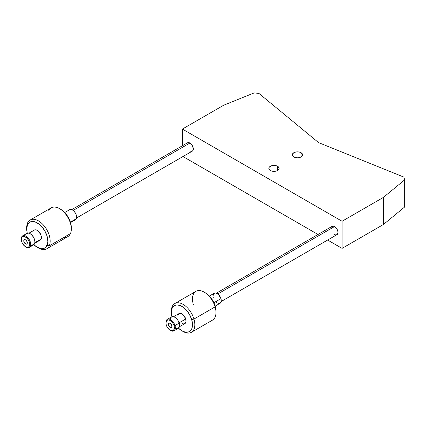 <?xml version="1.0" encoding="UTF-8"?>
<svg xmlns="http://www.w3.org/2000/svg" width="426" height="426" viewBox="0 0 426 426"><rect width="100%" height="100%" fill="white"/><g stroke="black" fill="none" stroke-linecap="round" stroke-linejoin="round"><path stroke-width="0.64" d="M277.614 166.289L277.614 170.491L279.019 168.973L279.019 167.812L277.614 166.289L275.942 165.645L272.97 165.474L271.112 165.922L269.216 167.253L268.827 168.392A5.149 2.971 180 0 1 272.001 165.645A5.149 2.971 180 0 1 277.614 166.289A5.149 2.971 180 0 1 279.121 168.392A5.149 2.971 180 0 1 275.942 171.135A5.149 2.971 180 0 1 270.334 170.491A5.149 2.971 180 0 1 268.827 168.392L269.69 170.043L271.112 170.863L273.971 171.364L275.942 171.135L277.614 170.491L277.614 166.289M301.097 152.732L301.097 156.933L302.503 155.415L302.503 154.255L301.097 152.732L299.425 152.087L296.448 151.917L294.595 152.364L292.699 153.695L292.305 154.835A5.149 2.971 180 0 1 295.484 152.087A5.149 2.971 180 0 1 301.097 152.732A5.149 2.971 180 0 1 302.604 154.835A5.149 2.971 180 0 1 299.425 157.577A5.149 2.971 180 0 1 293.818 156.933A5.149 2.971 180 0 1 292.305 154.835L293.173 156.486L294.595 157.306L297.454 157.806L299.425 157.577L301.097 156.933L301.097 152.732M223.719 105.211L182.392 129.073L182.392 145.751L182.392 129.073L223.719 105.211L254.136 92.916L258.901 93.4L318.6 142.625L403.859 177.094L404.7 179.841L383.4 197.403L342.073 221.264L182.392 129.073L342.073 221.264L342.073 248.379L327.631 240.046L342.073 248.379L342.073 221.264L383.4 197.403L383.4 224.518L342.073 248.379L383.4 224.518L383.4 197.403L404.7 179.841L404.7 206.956L383.4 224.518L404.7 206.956L404.7 179.841L403.859 177.094L318.6 142.625L258.901 93.4L254.136 92.916L223.719 105.211M317.998 234.481L182.978 156.528L317.998 234.481M335.858 234.87L336.966 234.657A4.814 2.78 -120 0 0 337.701 230.796A4.814 2.78 -120 0 0 334.559 226.552L217.798 293.967L334.559 226.552A4.814 2.78 -120 0 0 332.152 226.312L331.412 227.165M334.559 234.417L335.219 234.726M221.179 301.502L336.966 234.657L337.898 233.182L337.898 231.648L336.966 229.092L335.219 227.01L333.893 226.243L332.152 226.312L216.365 293.163L218.735 294.813L220.95 298.669A5.81 3.355 -120 0 0 214.241 293.237L209.379 296.043M191.21 151.358L192.312 151.139A4.814 2.78 -120 0 0 193.053 147.284A4.814 2.78 -120 0 0 189.905 143.04L73.144 210.449L189.905 143.04A4.814 2.78 -120 0 0 187.499 142.801L186.758 143.647M76.526 217.99L192.312 151.139L193.053 150.293L193.308 148.935L192.312 145.58L189.905 143.04L188.601 142.588L187.499 142.801L71.712 209.651M189.905 150.9L190.571 151.209M168.994 323.201A2.492 1.438 -120 0 0 168.669 325.15L168.547 325.219A2.492 1.438 60 0 1 168.936 323.233A2.492 1.438 60 0 1 171.811 325.56L171.806 327.109L171.417 327.546L170.171 327.418L168.547 325.219L168.558 323.664L169.511 323.121L170.187 323.361L171.811 325.56A2.492 1.438 60 0 1 171.422 327.546A2.492 1.438 60 0 1 168.547 325.219L168.669 325.15A2.492 1.438 -120 0 0 171.481 327.509M173.968 330.869L178.196 328.43A6.64 3.834 -120 0 0 179.224 323.132L174.995 325.57A6.64 3.834 -120 0 0 169.745 319.271A6.64 3.834 -120 0 0 165.954 322.407L165.954 322.945A5.98 3.451 60 0 1 169.362 320.128A5.98 3.451 60 0 1 174.09 325.799L179.224 323.132A6.64 3.834 -120 0 0 171.556 316.923L167.327 319.367A6.64 3.834 60 0 1 174.995 325.57A6.64 3.834 60 0 1 173.968 330.869A6.64 3.834 60 0 1 170.411 330.395M170.182 330.267L170.65 330.539A6.64 3.834 -120 0 0 174.995 325.57L174.09 325.799A5.98 3.451 60 0 1 170.182 330.267A5.98 3.451 60 0 1 166.268 324.979A5.98 3.451 60 0 1 165.954 322.945L166.268 324.979L167.178 327.093L169.335 329.687L171.779 330.832L173.686 330.139L174.404 327.85L174.09 325.799L173.18 323.685L171.023 321.092L169.372 320.128L167.844 319.969L166.672 320.634L165.954 322.924M171.369 311.859A16.603 9.585 60 0 1 174.793 303.552A16.603 9.585 60 0 1 193.963 319.069A16.603 9.585 -120 0 0 180.826 303.317A16.603 9.585 -120 0 0 171.353 311.15L171.353 312.508A14.942 8.627 60 0 1 179.884 305.458A14.942 8.627 60 0 1 191.7 319.633L193.963 319.069L215.098 306.869L215.183 306.076A14.942 8.627 -120 0 0 205.401 292.848A14.942 8.627 -120 0 0 204.831 292.54M193.361 304.59A16.603 9.585 60 0 1 204.23 292.172A16.603 9.585 60 0 1 215.098 306.869L193.963 319.069L191.7 319.633L189.426 314.351L186.008 309.713L181.966 306.432L177.919 305.005L176.087 305.069L174.479 305.65L173.158 306.731L172.173 308.264L171.353 312.455L171.918 316.758A14.942 8.627 60 0 1 171.353 312.508M165.959 322.684A6.64 3.834 60 0 1 167.327 319.367M181.103 322.786L183.478 323.898L184.815 323.648L185.949 321.88L185.725 319.005L179.122 322.817L185.725 319.005A5.81 3.355 -120 0 0 179.016 313.573L177.892 315.336L178.116 318.211M213.916 302.732L220.95 298.669L213.916 302.732M181.918 330.81A14.942 8.627 60 0 1 178.521 328.201L181.875 330.784L183.936 331.753L187.754 332.152L189.362 331.572L190.683 330.491L191.668 328.952L192.275 327.019L192.488 324.761L191.7 319.633A14.942 8.627 60 0 1 181.918 330.81L183.095 331.487A16.603 9.585 -120 0 0 193.963 319.069A16.603 9.585 60 0 1 191.396 332.312L212.531 320.107A16.603 9.585 -120 0 0 215.098 306.869A16.603 9.585 -120 0 0 195.928 291.347L174.793 303.552M191.396 332.312A16.603 9.585 60 0 1 182.493 331.124M204.23 292.172L207.51 294.307L209.491 296.155L212.909 300.793L215.183 306.076L215.971 311.204M179.389 326.779L184.825 323.643A5.81 3.355 -120 0 0 185.725 319.005L183.51 315.149L181.939 313.871L180.363 313.318L179.026 313.568L173.579 316.715M215.194 306.108L220.05 303.307A5.81 3.355 -120 0 0 220.95 298.669L221.174 301.544L220.04 303.312M219.411 303.541L217.931 303.381M217.127 303.008L216.328 302.449M213.341 297.875L213.112 296.847M213.037 295.878L213.735 293.652L214.874 293.008L216.36 293.163M178.185 328.435L179.479 326.412L179.484 324.303L178.212 320.783L176.694 318.723L174.894 317.263L172.285 316.656L170.98 317.397L170.272 318.941M175.773 328.515L177.466 328.696M215.098 306.869A16.603 9.585 60 0 1 215.971 312.508L215.971 311.15A14.942 8.627 -120 0 0 215.183 306.076L215.098 306.869M168.536 324.292L169.047 326.028M170.288 327.349L170.964 327.589M24.341 239.684A2.492 1.438 -120 0 0 24.016 240.094L23.899 240.163A2.492 1.438 60 0 1 24.282 239.716A2.492 1.438 60 0 1 26.503 240.743A2.492 1.438 60 0 1 27.157 243.587L26.779 244.029L25.533 243.912L24.287 242.602L23.765 240.866L24.277 239.721L25.517 239.833L26.769 241.143L27.157 243.587A2.492 1.438 60 0 1 26.774 244.029A2.492 1.438 60 0 1 24.554 243.001A2.492 1.438 60 0 1 23.899 240.163L24.016 240.094A2.492 1.438 -120 0 0 24.633 242.889A2.492 1.438 -120 0 0 26.827 243.991M21.305 239.172A6.64 3.834 60 0 1 21.651 237.037L21.614 237.767A5.98 3.451 60 0 1 27.126 238.278A5.98 3.451 60 0 1 29.437 245.978L30.342 246.164A6.64 3.834 -120 0 0 27.775 237.612A6.64 3.834 -120 0 0 21.651 237.037A6.64 3.834 60 0 1 22.674 235.85A6.64 3.834 60 0 1 28.595 238.587A6.64 3.834 60 0 1 30.342 246.164L34.57 243.725A6.64 3.834 -120 0 0 32.823 236.148A6.64 3.834 -120 0 0 26.902 233.411L22.674 235.85M26.716 228.341A16.603 9.585 60 0 1 27.578 223.006L27.488 224.827A14.942 8.627 60 0 1 41.269 226.11A14.942 8.627 60 0 1 47.046 245.36L49.309 245.823A16.603 9.585 -120 0 0 42.888 224.438A16.603 9.585 -120 0 0 27.578 223.006A16.603 9.585 60 0 1 30.139 220.034A16.603 9.585 60 0 1 44.943 226.882A16.603 9.585 60 0 1 49.309 245.823L70.444 233.624A16.603 9.585 -120 0 0 66.078 214.677A16.603 9.585 -120 0 0 51.274 207.835L30.139 220.034M48.708 210.806A16.603 9.585 60 0 1 59.576 208.655A16.603 9.585 60 0 1 71.318 228.991A16.603 9.585 60 0 1 70.444 233.624L49.309 245.823A16.603 9.585 60 0 1 46.743 248.795A16.603 9.585 60 0 1 37.839 247.607M60.705 209.31L64.752 212.553L68.192 217.169L70.498 222.447L71.318 227.644A14.942 8.627 -120 0 0 60.753 209.336L59.576 208.655M33.462 231.1L34.352 230.067L35.677 229.8L37.248 230.338L38.825 231.6L41.056 235.45L41.375 237.447L41.072 239.087A5.81 3.355 -120 0 1 40.172 240.126L41.072 239.087L34.863 242.671L41.072 239.087A5.81 3.355 -120 0 0 39.543 232.458A5.81 3.355 -120 0 0 34.362 230.061L28.925 233.198M69.576 209.73L70.902 209.464L72.473 210.002L74.049 211.264L75.386 213.059L76.281 215.114L76.6 217.111L76.297 218.751L75.413 219.784A5.81 3.355 -120 0 0 76.297 218.751L70.407 222.154L76.297 218.751A5.81 3.355 -120 0 0 74.768 212.121A5.81 3.355 -120 0 0 69.587 209.725L64.731 212.531M46.743 248.795L67.878 236.595A16.603 9.585 -120 0 0 70.444 233.624A16.603 9.585 60 0 1 64.022 237.33M26.7 228.991A14.942 8.627 60 0 1 27.488 224.827L27.578 223.006A16.603 9.585 -120 0 0 26.7 227.638L26.7 228.991A14.942 8.627 60 0 0 27.264 233.24L26.7 229.044L27.488 224.827L28.457 223.272L29.767 222.17L31.359 221.568L35.161 221.919L39.288 224.284L41.269 226.11L44.709 230.727L47.014 236.004L47.834 241.143L47.643 243.411L46.077 246.915L44.773 248.017L43.175 248.624L41.354 248.704L37.312 247.32L33.867 244.684A14.942 8.627 60 0 0 37.27 247.298A14.942 8.627 60 0 0 47.046 245.36L49.309 245.823A16.603 9.585 -120 0 1 38.441 247.975L37.27 247.298M38.857 240.386L39.565 240.355M70.54 222.596L75.397 219.789L74.081 220.05M68.687 210.763L69.065 210.162M29.319 247.352L33.542 244.913A6.64 3.834 -120 0 0 34.57 243.725L30.342 246.164A6.64 3.834 60 0 1 29.319 247.352A6.64 3.834 60 0 1 25.757 246.878M21.614 237.767L21.385 240.456L22.024 242.58L24.719 246.196L26.369 247.144L27.892 247.282L29.053 246.601L29.756 244.295L29.426 242.234L28.505 240.126L26.332 237.548L23.893 236.43L22.525 236.702L21.614 237.767L21.651 237.037A6.64 3.834 -120 0 0 21.3 238.89L21.3 239.433A5.98 3.451 60 0 1 21.614 237.767M32.041 245.211L33.558 244.907L34.836 242.857L34.825 240.738L34.117 238.379L32.003 235.168L30.203 233.725L28.409 233.113L26.886 233.416M26.305 233.906L25.874 234.598M25.528 246.755L25.997 247.027A6.64 3.834 -120 0 0 30.342 246.164L29.437 245.978A5.98 3.451 60 0 1 25.528 246.755A5.98 3.451 60 0 1 21.3 239.433M24.016 240.094L23.883 240.796M24.404 242.532L25.651 243.842M71.318 228.991L71.318 227.638M40.172 240.126L34.735 243.267"/></g></svg>
